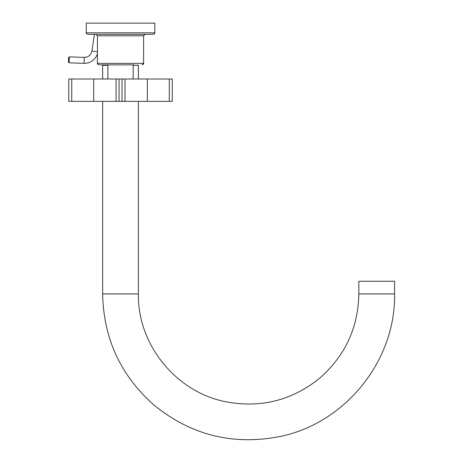 <?xml version="1.0" encoding="UTF-8"?>
<svg xmlns="http://www.w3.org/2000/svg" width="463" height="463" viewBox="0 0 463 463"><rect width="100%" height="100%" fill="white"/><g stroke="black" fill="none" stroke-linecap="round" stroke-linejoin="round"><path stroke-width="0.69" d="M103.399 65.3L103.399 64.855M137.656 65.3L137.656 64.855M95.482 34.32L95.175 34.32M102.068 23.15L98.903 23.15M358.831 293.93L358.831 281.267L394.58 281.267L394.58 293.93C395.819 361.221 344.362 424.421 278.217 436.858C231.83 445.383 190.362 434.74 153.82 404.917C120.565 375.389 103.509 338.389 102.653 293.93L138.396 293.93C137.465 344.744 176.316 392.462 226.268 401.855C261.294 408.297 292.604 400.252 320.199 377.739C345.305 355.439 358.188 327.503 358.831 293.93L394.58 293.93M107.867 65.3L102.653 65.3L102.653 79.005M138.396 79.005L138.396 65.3L133.188 65.3M84.081 63.338L69.137 62.818L69.346 56.862L84.289 57.383L84.081 63.338A13.404 13.404 0 0 0 97.438 53.61M69.346 56.862L68.576 57.58L68.42 62.048L69.137 62.818M154.781 32.832C155.169 33.186 154.671 33.677 153.294 34.32L87.756 34.32C86.384 33.689 85.892 33.191 86.268 32.832L154.781 32.832L154.781 23.15L86.268 23.15L86.268 32.832C85.892 33.191 86.384 33.689 87.756 34.32L88.381 34.32M94.354 34.32L100.714 34.32M95.951 34.32L97.438 35.807L143.611 35.807L145.104 34.32L142.095 34.32M133.929 64.855L99.574 64.855M101.571 64.855L107.121 64.855M169.302 79.005L172.282 79.005L172.282 101.345L169.302 101.345L169.302 79.005L124.993 79.005L124.993 101.345L68.767 101.345L68.767 79.005L71.748 79.005L71.748 101.345M169.302 101.345L124.993 101.345M124.993 79.005L116.057 79.005L116.057 101.345M71.748 79.005L116.057 79.005M97.438 51.868L91.911 51.046C90.974 55.085 88.433 57.198 84.289 57.383M145.104 34.32L143.611 35.807L143.611 63.362L97.438 63.362C97.039 63.686 97.537 64.183 98.932 64.855C97.49 64.149 96.998 63.651 97.438 63.362C96.993 63.616 97.49 64.114 98.932 64.855M122.018 79.005L122.018 101.345M119.037 79.005L119.037 101.345M93.717 79.005L93.717 101.345M147.338 79.005L147.338 101.345M143.611 63.362C143.993 63.72 143.495 64.218 142.124 64.855C143.565 64.12 144.062 63.622 143.611 63.362L142.124 64.855M102.653 101.345L102.653 293.93M138.396 101.345L138.396 293.93M94.411 34.32L91.911 51.046M97.438 35.807L97.438 63.362M154.781 32.908L154.706 33.301M154.694 33.336L154.445 33.776M154.231 33.99L153.294 34.32M133.188 79.005L133.188 64.855M107.867 79.005L107.867 64.855"/></g></svg>

